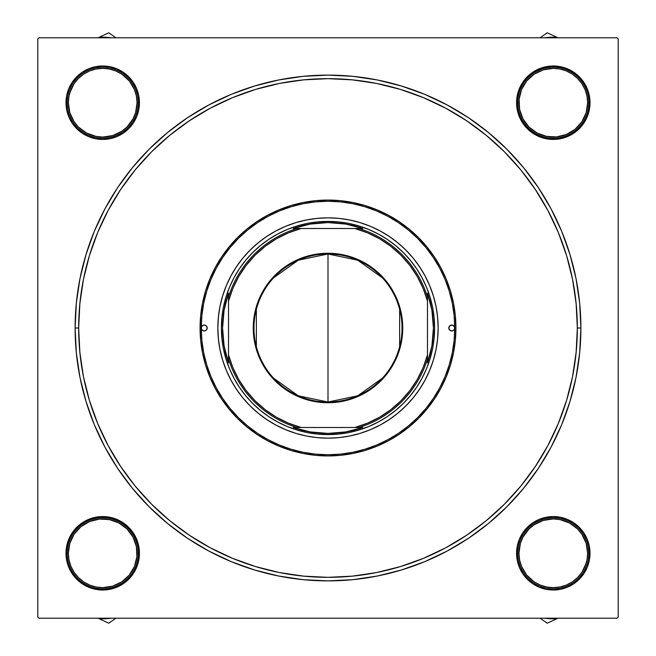 <?xml version="1.0" encoding="UTF-8"?>
<svg xmlns="http://www.w3.org/2000/svg" width="656" height="656" viewBox="0 0 656 656"><rect width="100%" height="100%" fill="white"/><g stroke="black" fill="none" stroke-linecap="round" stroke-linejoin="round"><path stroke-width="0.98" d="M573.688 133.242L579.256 128.674L573.688 133.242L579.256 128.674L583.824 123.107L587.218 116.76L589.301 109.872L590.006 102.713A36.72 36.72 0 0 1 553.287 139.433A36.72 36.72 0 0 1 516.567 102.713L517.756 102.713L516.567 102.713L517.281 109.872L519.363 116.76L522.758 123.107L527.326 128.674L532.893 133.242L539.24 136.637L546.128 138.719L553.287 139.433L560.454 138.719L567.342 136.637L573.688 133.242L579.256 128.674L583.824 123.107L587.218 116.76L589.301 109.872L590.006 102.713L588.826 102.713L590.006 102.713L589.301 95.546L587.218 88.658L583.824 82.312L579.256 76.744L573.688 72.176L567.342 68.782L560.454 66.699L553.287 65.994L546.128 66.699L539.24 68.782L532.893 72.176L527.326 76.744L522.758 82.312L519.363 88.658L517.281 95.546L516.567 102.713A36.72 36.72 0 0 1 553.287 65.994A36.72 36.72 0 0 1 590.006 102.713L589.301 95.546L587.218 88.658L583.824 82.312L579.256 76.744L573.688 72.176L567.342 68.782M517.281 546.128L516.567 553.287L517.281 546.128L516.567 553.287L517.756 553.287L516.567 553.287L517.281 560.454L519.363 567.342L522.758 573.688L527.326 579.256L532.893 583.824L539.24 587.218L546.128 589.301L553.287 590.006L560.454 589.301L567.342 587.218L573.688 583.824L579.256 579.256L583.824 573.688L587.218 567.342L589.301 560.454L590.006 553.287L588.826 553.287L590.006 553.287L589.301 546.128L587.218 539.24L583.824 532.893L579.256 527.326L573.688 522.758L567.342 519.363L560.454 517.281L553.287 516.567L546.128 517.281L539.24 519.363L532.893 522.758L527.326 527.326L522.758 532.893L519.363 539.24L517.281 546.128L516.567 553.287A36.72 36.72 0 0 1 553.287 516.567A36.72 36.72 0 0 1 590.006 553.287L589.301 546.128L587.218 539.24L583.824 532.893M82.312 522.758L76.744 527.326L82.312 522.758L76.744 527.326L72.176 532.893L68.782 539.24L66.699 546.128L65.994 553.287L67.174 553.287L65.994 553.287L66.699 560.454L68.782 567.342L72.176 573.688L76.744 579.256L82.312 583.824L88.658 587.218L95.546 589.301L102.713 590.006L109.872 589.301L116.76 587.218L123.107 583.824L128.674 579.256L133.242 573.688L136.637 567.342L138.719 560.454L139.433 553.287L138.244 553.287L139.433 553.287L138.719 546.128L136.637 539.24L133.242 532.893L128.674 527.326L123.107 522.758L116.76 519.363L109.872 517.281L102.713 516.567L95.546 517.281L88.658 519.363L82.312 522.758L76.744 527.326L72.176 532.893L68.782 539.24L66.699 546.128L65.994 553.287A36.72 36.72 0 0 1 102.713 516.567A36.72 36.72 0 0 1 139.433 553.287L138.719 546.128M139.433 102.713L138.244 102.713L139.433 102.713L138.719 95.546L136.637 88.658L133.242 82.312L128.674 76.744L123.107 72.176L116.76 68.782L109.872 66.699L102.713 65.994L95.546 66.699L88.658 68.782L82.312 72.176L76.744 76.744L72.176 82.312L68.782 88.658L66.699 95.546L65.994 102.713A36.72 36.72 0 0 1 102.713 65.994A36.72 36.72 0 0 1 139.433 102.713A36.72 36.72 0 0 1 102.713 139.433A36.72 36.72 0 0 1 65.994 102.713L66.699 109.872L68.782 116.76L72.176 123.107L76.744 128.674L82.312 133.242L88.658 136.637L95.546 138.719L102.713 139.433L109.872 138.719L116.76 136.637L123.107 133.242L128.674 128.674L133.242 123.107L136.637 116.76L138.719 109.872L139.433 102.713L138.719 109.872M66.699 95.546L65.994 102.713L66.699 95.546L65.994 102.713L67.174 102.713L65.994 102.713L66.699 109.872L68.782 116.76L72.176 123.107M580.888 328L577.337 328L580.888 328L579.674 303.211L576.034 278.661L569.998 254.594L561.643 231.224L551.032 208.788L538.273 187.501L523.488 167.567L506.817 149.183L488.433 132.512L468.499 117.727L447.212 104.968L424.776 94.357L401.406 86.002L377.339 79.966L352.789 76.326L328 75.112L303.211 76.326L278.661 79.966L254.594 86.002L231.224 94.357L208.788 104.968L187.501 117.727L167.567 132.512L149.183 149.183L132.512 167.567L117.727 187.501L104.968 208.788L94.357 231.224L86.002 254.594L79.966 278.661L76.326 303.211L75.112 328A252.888 252.888 0 0 1 328 75.112A252.888 252.888 0 0 1 580.888 328A252.888 252.888 0 0 1 328 580.888A252.888 252.888 0 0 1 75.112 328L76.326 352.789L79.966 377.339L86.002 401.406L94.357 424.776L104.968 447.212L117.727 468.499L132.512 488.433L149.183 506.817L167.567 523.488L187.501 538.273L208.788 551.032L231.224 561.643L254.594 569.998L278.661 576.034L303.211 579.674L328 580.888L352.789 579.674L377.339 576.034L401.406 569.998L424.776 561.643L447.212 551.032L468.499 538.273L488.433 523.488L506.817 506.817L523.488 488.433L538.273 468.499L551.032 447.212L561.643 424.776L569.998 401.406L576.034 377.339L579.674 352.789L580.888 328M78.663 328L75.112 328L78.663 328A249.337 249.337 0 0 1 328 78.663A249.337 249.337 0 0 1 577.337 328A249.337 249.337 0 0 1 328 577.337A249.337 249.337 0 0 1 78.663 328L79.868 352.436L83.451 376.642L89.405 400.381L97.646 423.415L108.109 445.539L120.688 466.523L135.259 486.178L151.692 504.308L169.822 520.741L189.617 535.411L210.461 547.891L232.585 558.354L255.619 566.595L279.358 572.549L303.564 576.132L328 577.337L352.436 576.132L376.642 572.549L400.381 566.595L423.415 558.354L445.539 547.891L466.523 535.312L486.178 520.741L504.308 504.308L520.741 486.178L535.411 466.383L547.891 445.539L558.354 423.415L566.595 400.381L572.549 376.642L576.132 352.436L577.337 328L576.132 303.564L572.549 279.358L566.595 255.619L558.354 232.585L547.891 210.461L535.312 189.477L520.741 169.822L504.308 151.692L486.178 135.259L466.383 120.589L445.539 108.109L423.415 97.646L400.381 89.405L376.642 83.451L352.436 79.868L328 78.663L303.564 79.868L279.358 83.451L255.619 89.405L232.585 97.646L210.461 108.109L189.477 120.688L169.822 135.259L151.692 151.692L135.259 169.822L120.589 189.617L108.109 210.461L97.646 232.585L89.405 255.619L83.451 279.358L79.868 303.564L78.663 328M617.017 37.802L38.983 37.802L617.017 37.802L618.198 38.983L618.198 617.017L618.198 38.983L617.017 37.802M37.802 617.017L37.802 38.983L38.983 37.802L37.802 38.983L37.802 617.017L38.983 618.198L37.802 617.017M617.017 618.198L38.983 618.198L617.017 618.198L618.198 617.017L617.017 618.198M560.454 66.699L553.287 65.994L560.454 66.699L553.287 65.994L546.128 66.699L539.24 68.782L532.893 72.176M519.363 88.658L517.281 95.546M516.567 102.713L517.281 109.872M546.128 138.719L553.287 139.433M133.242 82.312L128.674 76.744L133.242 82.312L128.674 76.744L123.107 72.176L116.76 68.782L109.872 66.699L102.713 65.994L95.546 66.699L88.658 68.782L82.312 72.176L76.744 76.744L72.176 82.312L68.782 88.658M88.658 136.637L95.546 138.719M102.713 139.433L109.872 138.719M109.872 517.281L102.713 516.567M139.433 553.287A36.72 36.72 0 0 1 102.713 590.006A36.72 36.72 0 0 1 65.994 553.287L66.699 546.128L68.782 539.24L72.176 532.893L76.744 527.326L72.176 532.893L68.782 539.24L66.699 546.128L65.994 553.287L66.699 560.454L68.782 567.342L72.176 573.688L76.744 579.256L82.312 583.824L88.658 587.218M95.546 589.301L102.713 590.006L95.546 589.301L102.713 590.006L109.872 589.301L116.76 587.218L123.107 583.824M136.637 567.342L138.719 560.454M567.342 519.363L560.454 517.281M553.287 516.567L546.128 517.281M522.758 573.688L527.326 579.256L522.758 573.688L527.326 579.256L532.893 583.824L539.24 587.218L546.128 589.301L553.287 590.006L560.454 589.301L567.342 587.218L573.688 583.824L579.256 579.256L583.824 573.688L587.218 567.342M589.301 560.454L590.006 553.287L589.301 560.454L590.006 553.287L589.301 546.128L587.218 539.24L589.301 546.128L590.006 553.287A36.72 36.72 0 0 1 553.287 590.006A36.72 36.72 0 0 1 516.567 553.287M65.994 102.713L66.699 109.872L68.782 116.76L66.699 109.872L65.994 102.713M128.674 76.744L123.107 72.176L116.76 68.782L109.872 66.699L102.713 65.994L95.546 66.699L88.658 68.782L82.312 72.176L76.744 76.744L72.176 82.312L76.744 76.744L82.312 72.176L88.658 68.782L95.546 66.699L102.713 65.994L109.872 66.699L116.76 68.782L123.107 72.176L128.674 76.744M65.994 553.287L66.699 560.454L68.782 567.342L72.176 573.688L76.744 579.256L82.312 583.824L76.744 579.256L72.176 573.688L68.782 567.342L66.699 560.454L65.994 553.287M102.713 590.006L109.872 589.301L116.76 587.218L109.872 589.301L102.713 590.006M527.326 579.256L532.893 583.824L539.24 587.218L546.128 589.301L553.287 590.006L560.454 589.301L567.342 587.218L573.688 583.824L579.256 579.256L583.824 573.688L579.256 579.256L573.688 583.824L567.342 587.218L560.454 589.301L553.287 590.006L546.128 589.301L539.24 587.218L532.893 583.824L527.326 579.256M579.256 128.674L583.824 123.107L587.218 116.76L589.301 109.872L590.006 102.713L589.301 95.546L587.218 88.658L583.824 82.312L579.256 76.744L573.688 72.176L579.256 76.744L583.824 82.312L587.218 88.658L589.301 95.546L590.006 102.713L589.301 109.872L587.218 116.76L583.824 123.107L579.256 128.674M553.287 65.994L546.128 66.699L539.24 68.782L546.128 66.699L553.287 65.994M448.819 328A2.96 2.96 0 0 1 451.779 325.04A2.96 2.96 0 0 1 454.739 328A126.739 126.739 0 0 1 328 454.739A126.739 126.739 0 0 1 201.261 328A2.96 2.96 0 0 1 204.221 325.04A2.96 2.96 0 0 1 207.181 328L206.312 330.091L204.221 330.96L202.13 330.091L201.261 328L200.072 328A127.928 127.928 0 0 0 328 455.928A127.928 127.928 0 0 0 455.928 328L454.739 328L453.87 330.091L451.779 330.96L450.647 330.739L449.04 329.132L449.04 326.868L450.647 325.261L452.911 325.261L454.518 326.868L454.739 328L454.132 315.577L452.304 303.277L449.286 291.207L445.096 279.497L439.774 268.255L433.378 257.587L425.974 247.599L417.618 238.382L408.401 230.026L398.413 222.622L387.745 216.226L376.503 210.904L364.793 206.714L352.723 203.696L340.423 201.868L328 201.261L315.577 201.868L303.277 203.696L291.207 206.714L279.497 210.904L268.255 216.226L257.587 222.622L247.599 230.026L238.382 238.382L230.026 247.599L222.622 257.587L216.226 268.255L210.904 279.497L206.714 291.207L203.696 303.277L201.868 315.577L201.261 328L202.13 325.909L204.221 325.04L206.312 325.909L207.181 328A2.96 2.96 0 0 1 204.221 330.96A2.96 2.96 0 0 1 201.261 328L201.868 340.423L203.696 352.723L206.714 364.793L210.904 376.503L216.226 387.745L222.622 398.413L230.026 408.401L238.382 417.618L247.599 425.974L257.587 433.378L268.255 439.774L279.497 445.096L291.207 449.286L303.277 452.304L315.577 454.132L328 454.739L340.423 454.132L352.723 452.304L364.793 449.286L376.503 445.096L387.745 439.774L398.413 433.378L408.401 425.974L417.618 417.618L425.974 408.401L433.378 398.413L439.774 387.745L445.096 376.503L449.286 364.793L452.304 352.723L454.132 340.423L454.739 328L455.928 328A127.928 127.928 0 0 1 328 455.928A127.928 127.928 0 0 1 200.072 328L200.687 315.462L202.532 303.039L205.582 290.862L209.813 279.046L215.176 267.697L221.638 256.931L229.116 246.845L237.546 237.546L246.845 229.116L256.931 221.638L267.697 215.176L279.046 209.813L290.862 205.582L303.039 202.532L315.462 200.687L328 200.072L340.538 200.687L352.961 202.532L365.138 205.582L376.954 209.813L388.303 215.176L399.069 221.638L409.155 229.116L418.454 237.546L426.884 246.845L434.362 256.931L440.824 267.697L446.187 279.046L450.418 290.862L453.468 303.039L455.313 315.462L455.928 328L455.313 340.538L453.468 352.961L450.418 365.138L446.187 376.954L440.824 388.303L434.362 399.069L426.884 409.155L418.454 418.454L409.155 426.884L399.069 434.362L388.303 440.824L376.954 446.187L365.138 450.418L352.961 453.468L340.538 455.313L328 455.928L315.462 455.313L303.039 453.468L290.862 450.418L279.046 446.187L267.697 440.824L256.931 434.362L246.845 426.884L237.546 418.454L229.116 409.155L221.638 399.069L215.176 388.303L209.813 376.954L205.582 365.138L202.532 352.961L200.687 340.538L200.072 328A127.928 127.928 0 0 1 328 200.072A127.928 127.928 0 0 1 455.928 328A127.928 127.928 0 0 0 328 200.072A127.928 127.928 0 0 0 200.072 328L201.261 328A126.739 126.739 0 0 1 328 201.261A126.739 126.739 0 0 1 454.739 328A2.96 2.96 0 0 1 451.779 330.96A2.96 2.96 0 0 1 448.819 328L449.688 330.091L451.779 330.96L453.87 330.091L454.739 328L453.87 325.909L451.779 325.04L449.688 325.909L448.819 328M438.159 327.91A110.159 110.159 0 0 0 437.634 317.283M437.618 317.127A110.159 110.159 0 0 0 429.787 285.868M429.762 285.819A110.159 110.159 0 0 0 405.966 250.174M405.826 250.034A110.159 110.159 0 0 0 370.181 226.238M370.132 226.213A110.159 110.159 0 0 0 338.873 218.382M338.717 218.366A110.159 110.159 0 0 0 328.09 217.841M327.91 217.841A110.159 110.159 0 0 0 317.283 218.366M317.127 218.382A110.159 110.159 0 0 0 285.868 226.213M285.819 226.238A110.159 110.159 0 0 0 250.174 250.034M250.034 250.174A110.159 110.159 0 0 0 226.238 285.819M226.213 285.868A110.159 110.159 0 0 0 218.382 317.127M218.366 317.283A110.159 110.159 0 0 0 217.841 327.91M217.841 328A110.159 110.159 0 0 1 328 217.841A110.159 110.159 0 0 1 438.159 328L437.626 338.799L436.043 349.492L433.411 359.98L429.77 370.156L425.154 379.931L419.594 389.197L413.157 397.88L405.892 405.892L397.88 413.157L389.197 419.594L379.931 425.154L370.156 429.77L359.98 433.411L349.492 436.043L338.799 437.626L328 438.159L317.201 437.626L306.508 436.043L296.02 433.411L285.844 429.77L276.069 425.154L266.803 419.594L258.12 413.157L250.108 405.892L242.843 397.88L236.406 389.197L230.846 379.931L226.23 370.156L222.589 359.98L219.957 349.492L218.374 338.799L217.841 328L218.374 317.201L219.957 306.508L222.589 296.02L226.23 285.844L230.846 276.069L236.406 266.803L242.843 258.12L250.108 250.108L258.12 242.843L266.803 236.406L276.069 230.846L285.844 226.23L296.02 222.589L306.508 219.957L317.201 218.374L328 217.841L338.799 218.374L349.492 219.957L359.98 222.589L370.156 226.23L379.931 230.846L389.197 236.406L397.88 242.843L405.892 250.108L413.157 258.12L419.594 266.803L425.154 276.069L429.77 285.844L433.411 296.02L436.043 306.508L437.626 317.201L438.159 328A110.159 110.159 0 0 1 328 438.159A110.159 110.159 0 0 1 217.841 328M566.595 255.619L558.354 232.585L566.595 255.619M255.619 89.405L232.585 97.646L255.619 89.405M89.405 400.381L97.646 423.415L89.405 400.381M400.381 566.595L423.415 558.354L400.381 566.595M426.49 368.795L422.013 378.25L416.642 387.229L410.41 395.625L403.383 403.383L395.625 410.41L387.229 416.642L378.25 422.013L368.795 426.49L358.947 430.016L348.795 432.558L338.447 434.092L328 434.608L317.553 434.092L307.205 432.558L297.053 430.016L287.205 426.49L277.75 422.013L268.771 416.642L260.375 410.41L252.617 403.383L245.59 395.625L239.358 387.229L233.987 378.25L229.51 368.795L225.984 358.947L223.442 348.795L221.908 338.447L221.392 328L221.908 317.553L223.442 307.205L225.984 297.053L229.51 287.205L233.987 277.75L239.358 268.771L245.59 260.375L252.617 252.617L260.375 245.59L268.771 239.358L277.75 233.987L287.205 229.51L297.053 225.984L307.205 223.442L317.553 221.908L328 221.392L338.447 221.908L348.795 223.442L358.947 225.984L368.795 229.51L378.25 233.987L387.229 239.358L395.625 245.59L403.383 252.617L410.41 260.375L416.642 268.771L422.013 277.75L426.49 287.205L430.016 297.053L432.558 307.205L434.092 317.553L434.608 328L434.092 338.447L432.558 348.795L430.016 358.947L426.49 368.795L422.013 378.25M242.843 397.88L250.108 405.892M256.767 412.025L258.12 413.157M397.88 413.157L405.892 405.892M412.025 399.233L413.157 397.88M413.157 258.12L405.892 250.108M399.233 243.975L397.88 242.843M258.12 242.843L250.108 250.108M243.975 256.767L242.843 258.12M229.51 287.205L233.987 277.75M368.795 229.51L378.25 233.987M287.205 426.49L277.75 422.013M217.841 328.09A110.159 110.159 0 0 0 218.366 338.717M218.382 338.873A110.159 110.159 0 0 0 226.213 370.132M226.238 370.181A110.159 110.159 0 0 0 250.034 405.826M250.174 405.966A110.159 110.159 0 0 0 285.819 429.762M285.868 429.787A110.159 110.159 0 0 0 317.127 437.618M317.283 437.634A110.159 110.159 0 0 0 327.91 438.159M328.09 438.159A110.159 110.159 0 0 0 338.717 437.634M338.873 437.618A110.159 110.159 0 0 0 370.132 429.787M370.181 429.762A110.159 110.159 0 0 0 405.826 405.966M405.966 405.826A110.159 110.159 0 0 0 429.762 370.181M429.787 370.132A110.159 110.159 0 0 0 437.618 338.873M437.634 338.717A110.159 110.159 0 0 0 438.159 328.09M207.181 328L206.312 325.909L204.221 325.04L202.13 325.909L201.261 328L202.13 330.091L204.221 330.96L206.312 330.091L207.181 328M201.318 327.426L201.318 328.574M454.682 328.574L454.682 327.426M556.887 618.698L544.472 618.198A65.51 65.51 0 0 0 556.887 618.698L547.26 623.2L540.101 618.198L547.26 623.2L557.944 618.198M560.019 517.19L566.932 519.199L573.319 522.512L578.936 527.014L583.569 532.524L587.038 538.83L589.211 545.694L590.006 552.844L589.391 560.019L587.382 566.932L584.07 573.319L579.568 578.936L574.057 583.569L567.752 587.038L560.888 589.211L553.738 590.006L546.563 589.391L539.65 587.382L533.262 584.07L527.645 579.568L523.012 574.057L519.536 567.752L517.363 560.888L516.575 553.738L517.19 546.563L519.199 539.65L522.512 533.262L527.014 527.645L532.524 523.012L538.83 519.536L545.694 517.363L552.844 516.575L560.314 517.248M588.301 542.209L589.277 545.989M587.366 566.964L585.882 570.203M564.373 588.301L560.593 589.277M518.281 564.373L517.305 560.593M542.209 518.281L545.989 517.305M570.203 520.7L566.932 519.199M520.7 536.378L519.199 539.65M536.378 585.882L539.65 587.382M547.662 37.449A65.51 65.51 0 0 0 544.472 37.802A65.51 65.51 0 0 1 547.662 37.449L547.662 37.449A65.51 65.51 0 0 1 556.887 37.302L547.26 32.8L540.101 37.802L547.26 32.8L556.887 37.302A65.51 65.51 0 0 0 547.662 37.449M550.138 66.125L557.329 66.215L564.373 67.699L570.991 70.536L576.927 74.612L581.954 79.761L585.882 85.797L588.555 92.48L589.875 99.556L589.785 106.748L588.301 113.791L585.464 120.409L581.388 126.346L576.239 131.372L570.203 135.3L563.52 137.973L556.444 139.293L549.252 139.203L542.209 137.719L535.591 134.882L529.654 130.806L524.628 125.657L520.7 119.622L518.027 112.939L516.707 105.862L516.797 98.671L518.281 91.627L521.118 85.009L525.194 79.073L530.343 74.046L536.378 70.118L543.061 67.445L550.138 66.125M560.593 66.723L564.373 67.699M589.277 110.011L588.301 113.791M545.989 138.695L542.209 137.719M517.305 95.407L518.281 91.627M566.932 136.801L570.203 135.3M587.382 89.068L585.882 85.797M539.65 68.618L536.378 70.118M519.199 116.35L520.7 119.622M557.944 37.802L556.887 37.302M108.338 618.551A65.51 65.51 0 0 0 111.528 618.198A65.51 65.51 0 0 1 108.338 618.551L108.338 618.551A65.51 65.51 0 0 1 99.113 618.698L108.74 623.2L115.899 618.198L108.74 623.2L99.113 618.698A65.51 65.51 0 0 0 108.338 618.551M105.862 589.875L98.671 589.785L91.627 588.301L85.009 585.464L79.073 581.388L74.046 576.239L70.118 570.203L67.445 563.52L66.125 556.444L66.215 549.252L67.699 542.209L70.536 535.591L74.612 529.654L79.761 524.628L85.797 520.7L92.48 518.027L99.556 516.707L106.748 516.797L113.791 518.281L120.409 521.118L126.346 525.194L131.372 530.343L135.3 536.378L137.973 543.061L139.293 550.138L139.203 557.329L137.719 564.373L134.882 570.991L130.806 576.927L125.657 581.954L119.622 585.882L112.939 588.555L105.862 589.875M95.407 589.277L91.627 588.301M66.723 545.989L67.699 542.209M110.011 517.305L113.791 518.281M138.695 560.593L137.719 564.373M89.068 519.199L85.797 520.7M68.618 566.932L70.118 570.203M116.35 587.382L119.622 585.882M136.801 539.65L135.3 536.378M98.056 618.198L99.113 618.698M99.113 37.302L111.528 37.802A65.51 65.51 0 0 0 99.113 37.302L108.74 32.8L115.899 37.802L108.74 32.8L98.056 37.802M95.981 138.81L89.068 136.801L82.681 133.488L77.064 128.986L72.431 123.476L68.962 117.17L66.789 110.306L65.994 103.156L66.609 95.981L68.618 89.068L71.93 82.681L76.432 77.064L81.943 72.431L88.248 68.962L95.112 66.789L102.262 65.994L109.437 66.609L116.35 68.618L122.738 71.93L128.355 76.432L132.988 81.943L136.464 88.248L138.637 95.112L139.425 102.262L138.81 109.437L136.801 116.35L133.488 122.738L128.986 128.355L123.476 132.988L117.17 136.464L110.306 138.637L103.156 139.425L95.686 138.752M67.699 113.791L66.723 110.011M68.634 89.036L70.118 85.797M91.627 67.699L95.407 66.723M137.719 91.627L138.695 95.407M113.791 137.719L110.011 138.695M85.797 135.3L89.068 136.801M135.3 119.622L136.801 116.35M119.622 70.118L116.35 68.618M534.205 524.726L543.316 520.421L553.287 518.937L559.994 519.601L569.482 522.996L577.583 528.998L581.856 534.205L586.161 543.316L587.637 553.287L588.826 553.287L587.637 553.287A34.35 34.35 0 0 1 553.287 587.637A34.35 34.35 0 0 1 518.937 553.287L517.756 553.287A35.539 35.539 0 0 0 553.287 588.826A35.539 35.539 0 0 0 588.826 553.287A35.539 35.539 0 0 1 553.287 588.826A35.539 35.539 0 0 1 517.756 553.287A35.539 35.539 0 0 1 553.287 517.756A35.539 35.539 0 0 1 588.826 553.287A35.539 35.539 0 0 0 553.287 517.756A35.539 35.539 0 0 0 517.756 553.287L518.937 553.287L520.421 543.316L522.996 537.1L528.998 528.998L534.222 524.718M586.161 563.258L581.856 572.376L577.583 577.583L572.376 581.856L566.44 585.029L559.994 586.981L553.287 587.637L546.587 586.981L540.142 585.029L534.205 581.856L526.735 575.082L521.553 566.44L519.601 559.994L518.937 553.287A34.35 34.35 0 0 1 553.287 518.937A34.35 34.35 0 0 1 587.637 553.287L586.981 559.994L585.029 566.44M543.316 586.161L540.142 585.029M520.421 543.316L521.553 540.142M563.258 520.421L566.44 521.553M138.244 553.287L137.063 553.287A34.35 34.35 0 0 1 102.713 587.637A34.35 34.35 0 0 1 68.363 553.287L67.174 553.287A35.539 35.539 0 0 0 102.713 588.826A35.539 35.539 0 0 0 138.244 553.287A35.539 35.539 0 0 1 102.713 588.826A35.539 35.539 0 0 1 67.174 553.287A35.539 35.539 0 0 1 102.713 517.756A35.539 35.539 0 0 1 138.244 553.287A35.539 35.539 0 0 0 102.713 517.756A35.539 35.539 0 0 0 67.174 553.287L68.363 553.287L69.019 559.994L70.971 566.44L74.144 572.376L78.417 577.583L83.624 581.856L89.56 585.029L96.006 586.981L102.713 587.637L112.684 586.161L121.795 581.856L129.265 575.082L134.447 566.44L136.891 556.657L136.399 546.587L133.004 537.1L127.002 528.998L118.9 522.996L109.413 519.601L99.343 519.109L89.56 521.553L80.918 526.735L74.144 534.205L69.839 543.316L68.363 553.287A34.35 34.35 0 0 1 102.713 518.937A34.35 34.35 0 0 1 137.063 553.287L138.244 553.287M69.839 563.258L70.971 566.44M112.684 586.161L115.858 585.029M135.579 543.316L134.447 540.142M92.742 520.421L89.56 521.553M517.756 102.713L518.937 102.713A34.35 34.35 0 0 1 553.287 68.363A34.35 34.35 0 0 1 587.637 102.713L588.826 102.713A35.539 35.539 0 0 0 553.287 67.174A35.539 35.539 0 0 0 517.756 102.713A35.539 35.539 0 0 1 553.287 67.174A35.539 35.539 0 0 1 588.826 102.713A35.539 35.539 0 0 1 553.287 138.244A35.539 35.539 0 0 1 517.756 102.713A35.539 35.539 0 0 0 553.287 138.244A35.539 35.539 0 0 0 588.826 102.713L587.637 102.713L586.981 96.006L585.029 89.56L581.856 83.624L577.583 78.417L572.376 74.144L566.44 70.971L559.994 69.019L553.287 68.363L543.316 69.839L534.205 74.144L526.735 80.918L521.553 89.56L519.109 99.343L519.601 109.413L522.996 118.9L528.998 127.002L537.1 133.004L546.587 136.399L556.657 136.891L566.44 134.447L575.082 129.265L581.856 121.795L586.161 112.684L587.637 102.713A34.35 34.35 0 0 1 553.287 137.063A34.35 34.35 0 0 1 518.937 102.713L517.756 102.713M586.161 92.742L585.029 89.56M543.316 69.839L540.142 70.971M520.421 112.684L521.553 115.858M563.258 135.579L566.44 134.447M121.795 131.274L112.684 135.579L102.713 137.063L96.006 136.399L86.518 133.004L78.417 127.002L74.144 121.795L69.839 112.684L68.363 102.713L67.174 102.713L68.363 102.713A34.35 34.35 0 0 1 102.713 68.363A34.35 34.35 0 0 1 137.063 102.713L138.244 102.713A35.539 35.539 0 0 0 102.713 67.174A35.539 35.539 0 0 0 67.174 102.713A35.539 35.539 0 0 1 102.713 67.174A35.539 35.539 0 0 1 138.244 102.713A35.539 35.539 0 0 1 102.713 138.244A35.539 35.539 0 0 1 67.174 102.713A35.539 35.539 0 0 0 102.713 138.244A35.539 35.539 0 0 0 138.244 102.713L137.063 102.713L135.579 112.684L133.004 118.9L127.002 127.002L121.778 131.282M69.839 92.742L74.144 83.624L78.417 78.417L83.624 74.144L89.56 70.971L96.006 69.019L102.713 68.363L109.413 69.019L115.858 70.971L121.795 74.144L129.265 80.918L134.447 89.56L136.399 96.006L137.063 102.713A34.35 34.35 0 0 1 102.713 137.063A34.35 34.35 0 0 1 68.363 102.713L69.019 96.006L70.971 89.56M112.684 69.839L115.858 70.971M135.579 112.684L134.447 115.858M92.742 135.579L89.56 134.447M382.497 378.11L357.758 395.789L328 402.03A74.03 74.03 0 0 0 402.03 328A74.03 74.03 0 0 0 328 253.97L328 253.257A74.743 74.743 0 0 1 402.743 328A74.743 74.743 0 0 1 328 402.743L328 253.97A74.03 74.03 0 0 1 402.03 328A74.03 74.03 0 0 1 328 402.03L298.242 395.789L273.503 378.11M273.503 277.89L298.242 260.211L328 253.97L357.758 260.211L382.497 277.89M399.635 309.304L399.635 346.696M338.447 434.092L328 434.608L328 433.419L310.329 431.927L293.166 427.499L296.93 427.499A104.238 104.238 0 0 1 228.501 359.07L228.501 362.834L224.073 345.671L222.581 328L224.073 310.329L228.501 293.166L228.501 362.834A105.419 105.419 0 0 1 228.501 293.166L228.501 296.93A104.238 104.238 0 0 1 296.93 228.501L293.166 228.501A105.419 105.419 0 0 1 328 222.581L328 221.392A106.608 106.608 0 0 0 221.392 328A106.608 106.608 0 0 0 328 434.608L328 433.419A105.419 105.419 0 0 1 293.166 427.499L362.834 427.499A105.419 105.419 0 0 1 328 433.419L345.671 431.927L362.834 427.499L359.07 427.499A104.238 104.238 0 0 0 427.499 359.07L427.499 293.166A105.419 105.419 0 0 1 427.499 362.834L431.927 345.671L433.419 328L431.927 310.329L427.499 293.166L427.499 296.93A104.238 104.238 0 0 0 359.07 228.501L293.166 228.501L310.329 224.073L328 222.581A105.419 105.419 0 0 1 362.834 228.501L345.671 224.073L328 222.581L328 221.392A106.608 106.608 0 0 1 434.608 328A106.608 106.608 0 0 1 328 434.608A106.608 106.608 0 0 1 221.392 328A106.608 106.608 0 0 1 328 221.392L317.553 221.908M434.092 317.553L434.608 328M221.908 338.447L221.392 328M328 434.608A106.608 106.608 0 0 0 434.608 328A106.608 106.608 0 0 0 328 221.392M427.499 362.834L427.499 359.07A104.238 104.238 0 0 1 359.07 427.499L354.83 427.499L367.549 423.161L379.594 417.208L390.763 409.729L400.865 400.865L409.729 390.763L417.208 379.594L423.161 367.549L427.499 354.83L427.499 301.17L423.161 288.451L417.208 276.406L409.729 265.237L400.865 255.135L390.763 246.271L379.594 238.792L367.549 232.839L354.83 228.501L301.17 228.501L288.451 232.839L276.406 238.792L265.237 246.271L255.135 255.135L246.271 265.237L238.792 276.406L232.839 288.451L228.501 301.17L228.501 354.83L232.839 367.549L238.792 379.594L246.271 390.763L255.135 400.865L265.237 409.729L276.406 417.208L288.451 423.161L301.17 427.499L354.83 427.499A103.049 103.049 0 0 0 427.499 354.83L427.499 362.834M362.834 228.501L359.07 228.501A104.238 104.238 0 0 1 427.499 296.93L427.499 301.17A103.049 103.049 0 0 0 354.83 228.501L362.834 228.501M328 253.257L342.58 254.692L356.602 258.948L369.525 265.852L380.849 275.151L390.148 286.475L397.052 299.398L401.308 313.42L402.743 328L401.308 342.58L397.052 356.602L393.92 363.235L385.777 375.412L380.849 380.849L369.525 390.148L356.602 397.052L342.58 401.308L335.323 402.382L328 402.743L313.42 401.308L299.398 397.052L286.475 390.148L275.151 380.849L270.223 375.412L262.08 363.235L258.948 356.602L254.692 342.58L253.257 328L253.618 320.677L256.48 306.303L262.08 292.765L265.852 286.475L275.151 275.151L286.475 265.852L299.398 258.948L313.42 254.692L328 253.257L328 402.03A74.03 74.03 0 0 1 253.97 328A74.03 74.03 0 0 1 328 253.97A74.03 74.03 0 0 0 253.97 328A74.03 74.03 0 0 0 328 402.03L328 402.743A74.743 74.743 0 0 1 253.257 328A74.743 74.743 0 0 1 328 253.257M256.365 346.696L256.365 309.304M296.93 228.501A104.238 104.238 0 0 0 228.501 296.93L228.501 301.17A103.049 103.049 0 0 1 301.17 228.501L296.93 228.501M228.501 359.07A104.238 104.238 0 0 0 296.93 427.499L301.17 427.499A103.049 103.049 0 0 1 228.501 354.83L228.501 359.07"/></g></svg>
